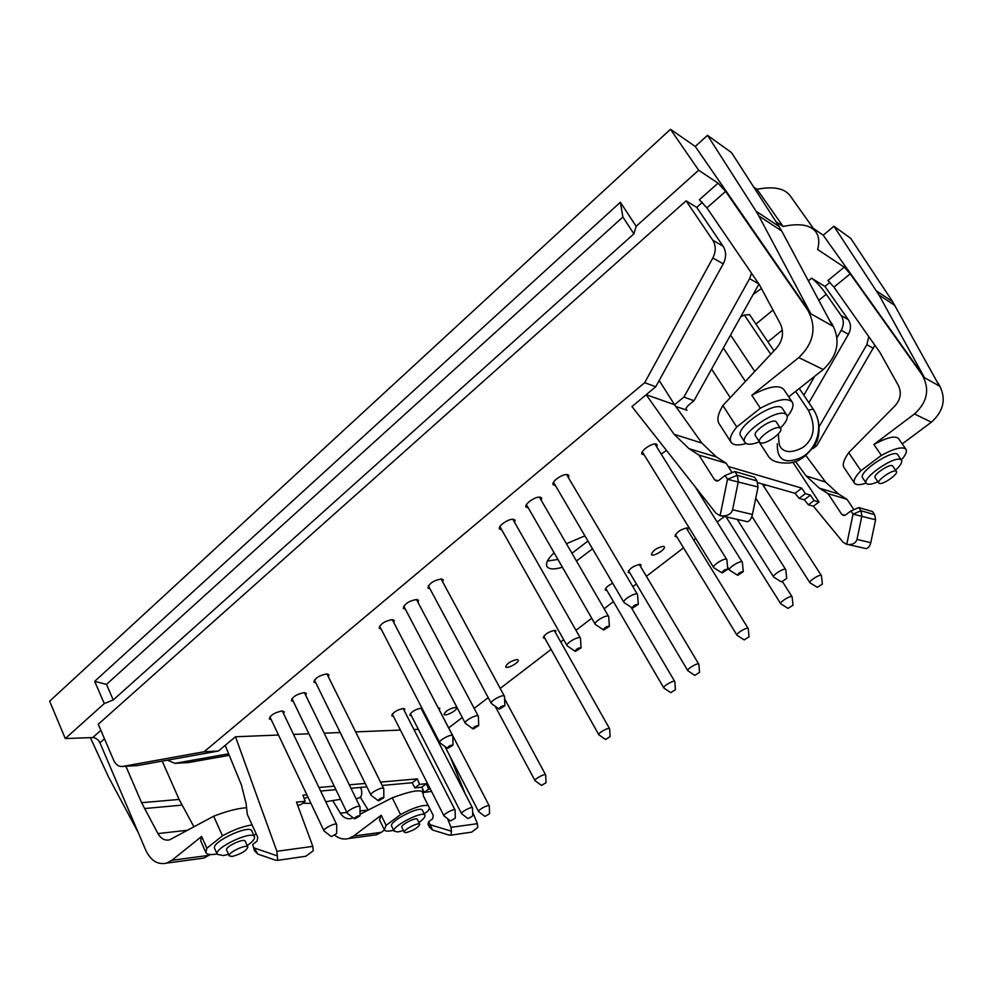 <?xml version="1.0" encoding="UTF-8"?>
<svg xmlns="http://www.w3.org/2000/svg" width="993" height="993" viewBox="0 0 993 993"><rect width="100%" height="100%" fill="white"/><g stroke="black" fill="none" stroke-linecap="round" stroke-linejoin="round"><path stroke-width="1.49" d="M406.187 832.63L404.325 832.271C402.761 830.074 418.972 821.72 419.766 824.302C418.14 827.641 413.609 830.409 406.187 832.63M895.934 471.129L896.406 471.476C898.727 473.971 882.789 485.056 879.301 483.405L878.78 483.032C876.409 480.587 892.533 469.379 895.934 471.129M779.716 427.822L780.572 428.467C783.7 432.116 765.541 445.1 760.539 442.841L759.62 442.17C756.418 438.583 774.825 425.414 779.716 427.822M232.213 856.45L229.234 855.867C227.323 852.838 246.885 843.603 247.853 847.066C246.289 850.902 241.076 854.03 232.213 856.45M404.325 832.271L401.842 827.243C400.253 825.022 416.452 816.68 417.271 819.299L419.766 824.302M878.78 483.032L875.106 477.621C872.549 474.828 891.006 462.676 892.695 466.065L896.406 471.476M759.62 442.17L755.425 435.741C751.9 431.558 773.845 417.147 776.327 422.037L780.572 428.467M229.234 855.867L226.603 849.983C224.679 846.917 244.216 837.72 245.197 841.208L247.853 847.066M403.456 830.496L397.883 831.935L394.097 831.191C390.907 826.747 423.366 810.052 424.942 815.303C425.451 816.842 423.428 819.25 418.885 822.539M877.911 481.754C873.033 483.901 869.533 484.683 867.41 484.087L866.33 483.318C861.477 478.403 893.812 455.837 900.577 459.511L901.495 460.206C902.5 462.204 900.514 465.531 895.525 470.198M759.384 441.823C753.861 444.02 749.703 444.69 746.897 443.859L744.961 442.468C738.444 435.257 775.396 408.731 785.115 413.808L786.766 415.062C788.256 417.966 786.108 422.31 780.337 428.107M228.564 854.377L223.276 855.544L217.231 854.34C213.371 848.196 252.532 829.788 254.444 836.789C255.064 838.837 252.644 841.766 247.183 845.577M394.097 831.191L391.627 826.176C388.412 821.67 420.833 805.013 422.447 810.325L424.942 815.303M866.33 483.318L862.681 477.918C857.468 472.333 894.345 447.955 897.771 454.806L901.495 460.206M744.961 442.468L740.815 436.064C733.641 427.673 777.482 398.764 782.521 408.669L786.766 415.062M217.231 854.34L214.625 848.456C210.727 842.238 249.839 823.892 251.788 830.98L254.444 836.789M432.563 829.999L429.472 827.219L427.995 824.264L428.616 821.745L430.106 824.699L451.443 831.228L451.058 835.138L449.059 835.088L432.563 829.999L430.106 824.699L429.472 827.219M257.832 854.092L254.518 850.802L252.681 844.509L257.088 841.071L257.758 837.273L247.331 814.446L246.065 803.374L241.386 784.929L225.188 745.358L235.49 736.769L276.873 851.311L277.692 860.348L275.644 860.236L257.832 854.092L254.27 847.997L277.295 855.892M745.048 521.164L747.543 521.722C749.789 521.002 751.416 518.594 752.421 514.498L758.044 487.004L756.989 480.947L754.618 477.273L734.857 471.526L737.265 475.299L738.345 481.518L732.586 509.757C731.307 513.915 727.807 515.975 722.085 515.95L720.099 515.69L727.509 479.284L725.101 475.498L718.771 480.438L716.797 481.096L714.588 479.793L718.224 480.786M874.647 514.684L860.931 510.75L861.887 515.938L856.984 539.422C855.916 542.873 853.037 544.598 848.37 544.598L846.744 544.387L853.049 514.138L850.939 510.961L858.808 507.572L860.931 510.75L853.049 514.138L875.59 519.761L874.647 514.684L872.562 511.581L858.808 507.572M346.892 812.435L340.314 813.168L332.717 800.532M360.236 797.044L368.18 810.052L360.012 810.971M340.314 813.168C343.23 817.636 346.905 819.411 351.323 818.468L353.111 817.76M423.167 793.879L422 791.57C418.636 789.596 408.706 791.682 392.235 797.826L360.012 814.248M428.268 805.596C422.633 804.678 413.398 807.681 400.551 814.583L392.235 797.826M424.222 813.863L427.611 811.355L429.609 808.252M393.638 830.247C388.4 831.538 385.321 831.402 384.378 829.838L386.128 825.357L400.551 814.583M386.128 825.357L381.175 815.278L379.475 819.821L384.378 829.838M384.465 829.987L381.312 832.333L353.595 836.032L381.175 815.278M924.458 377.65L879.016 295.033L833.909 226.243L850.728 238.332L892.608 301.649L939.44 386.078L924.458 377.65L922.075 374.746L850.219 273.845L844.211 267.167L827.926 280.535L833.934 287.138L880.046 352.602L898.454 385.656C901.718 392.781 900.564 399.509 895.003 405.827L848.705 452.647C843.864 459.635 842.263 464.55 843.901 467.393L854.514 483.194C856.053 485.167 859.938 485.143 866.169 483.094M848.705 452.647L860.906 470.694C855.246 476.566 853.111 480.724 854.514 483.194M901.334 459.97C905.703 455.03 907.254 451.467 905.976 449.283C902.699 446.267 894.494 448.315 881.362 455.415L873.89 444.492L914.466 413.957C927.499 402.091 930.044 389.02 922.075 374.746M860.906 470.694L881.362 455.415M905.976 449.283L898.528 438.534C895.202 435.43 886.985 437.416 873.89 444.492M937.131 381.883L938.77 384.179C946.552 398.044 944.082 410.717 931.372 422.186L902.252 443.908M767.663 455.067L767.663 455.067C770.531 460.851 777.581 463.483 788.814 462.986C799.055 462.453 808.451 455.204 817.04 441.227C820.628 429.795 819.436 419.207 813.453 409.488L813.031 409.153C826.151 427.995 814.347 452.882 799.278 458.344C784.098 464.24 776.774 459.337 777.32 443.635M778.375 433.842C779.046 447.421 780.001 445.497 780.324 446.999L780.424 447.148C784.818 452.957 792.352 453.019 803.052 447.359C814.471 438.496 816.234 426.109 808.327 410.208L813.031 409.153M787.275 416.588C792.464 410.171 794.115 405.343 792.228 402.078L783.725 389.368C778.922 384.514 768.284 386.476 751.825 395.264L798.794 357.604C813.937 342.97 816.941 327.169 807.793 310.188L725.622 191.401L718.076 183.159L699.37 199.742L706.917 207.872L759.409 284.768L780.436 323.954C784.16 332.444 782.794 340.549 776.352 348.295L722.879 405.566C718.038 413.684 716.735 419.654 718.969 423.477L731.059 442.27C733.268 445.274 738.295 445.696 746.153 443.548M731.059 442.27C729.147 438.931 731.047 433.829 736.756 426.99L722.879 405.566M736.756 426.99L760.365 408.235L751.825 395.264M792.228 402.078C787.511 397.361 776.886 399.409 760.365 408.235M798.794 357.604L823.259 369.52L788.727 396.84M210.181 854.539L204.024 858.064L166.663 863.116C157.788 865.052 150.824 860.745 145.76 850.207L99.945 742.801C98.245 739.512 95.849 737.762 92.746 737.551L100.864 730.351M166.663 863.116L171.901 860.298L201.641 836.441L200.66 840.761L205.849 852.49C206.991 854.625 210.739 855.122 217.07 853.968M201.641 836.441L206.867 848.245L205.849 852.49M206.867 848.245L222.469 835.845L213.681 816.209L169.642 839.83C164.912 840.885 161.015 838.787 157.937 833.561L141.589 802.704L125.888 766.248M256.169 833.785L253.885 835.572M252.135 824.947C243.384 826.151 233.504 829.776 222.469 835.845M246.562 807.719C237.761 808.302 226.801 811.132 213.681 816.209M162.219 761.11L179.112 799.427L193.958 826.896M756.095 211.261L758.813 215.915L781.702 230.984L779.046 226.454L756.095 211.261L707.525 135.346L731.518 152.599L779.046 226.454M707.525 135.346L695.261 146.468L810.797 313.751L758.813 215.915M781.702 230.984L832.506 325.965L810.797 313.751M823.259 369.52C837.98 355.482 840.885 340.251 831.973 323.842L829.378 320.131M622.884 217.008L620.364 202.262L94.67 681.347L106.499 684.376L622.884 217.008L633.894 233.839L113.264 699.953L106.499 684.376M138.139 832.357L108.473 776.849L90.351 737.638M199.63 858.66L204.024 858.064M372.4 835.312L376.508 834.753L381.312 832.333M353.595 836.032L348.717 838.514C343.789 839.83 339.159 838.737 334.827 835.25M863.798 548.099L866.082 548.62C868.341 548.099 869.905 546.125 870.787 542.712L875.59 519.761M303.97 856.525L305.794 856.251L313.242 850.802L312.82 846.359L296.485 802.145L305.186 801.289L300.656 804.826L297.59 805.137M773.957 350.852L749.566 314.644L744.378 315.054L740.753 316.755M695.261 146.468L670.486 129.289L49.65 701.17L65.277 738.556L104.277 703.565L94.67 681.347M104.277 703.565L113.264 699.953M620.364 202.262L636.165 226.305L698.65 170.225L670.486 129.289M633.894 233.839L636.165 226.305M753.228 294.362L761.681 288.33M844.211 267.167L817.636 249.479C819.573 242.317 819.014 236.508 815.973 232.077C810.536 224.84 799.576 222.966 783.105 226.466L757.014 189.303L753.625 186.957M783.105 226.466L776.017 221.749M718.076 183.159L698.65 170.225M65.277 738.556L92.746 737.551M833.909 226.243L823.197 235.204L922.944 375.242M823.197 235.204L813.341 228.365M815.973 232.077L790.242 195.882C784.557 188.285 773.473 186.088 757.014 189.303M850.939 510.961L845.44 515.007L843.727 515.528L841.779 514.411L828.025 493.633L819.262 488.134L806.142 475.945L795.405 461.385M853.918 509.67L847.004 499.293L828.025 493.633M806.006 455.675L825.593 482.077L838.44 493.943L847.004 499.293M422.459 788.554L423.452 796.063L433.258 815.501L432.675 818.753L428.616 821.745M470.074 832.37L471.675 832.134L477.794 827.492L477.372 823.693L472.618 811.964M447.545 818.654L451.021 827.33L451.443 831.228M252.681 844.509L254.518 850.802M701.865 443.064L716.4 456.966L726.144 463.21L698.973 455.092L688.993 448.662L674.11 434.313L646.195 394.717L674.57 404.722L701.865 443.064L674.11 434.313M698.973 455.092L714.588 479.793M732.151 472.618L726.144 463.21M734.857 471.526L725.101 475.498M720.099 515.69L715.891 513.12L631.958 406.571L655.752 386.749L723.227 263.828L712.837 257.981L644.68 382.69L204.086 751.763L122.76 766.435C118.85 766.881 115.821 764.809 113.649 760.216L98.245 724.232L686.089 200.834L712.751 240.194C716.027 245.581 716.052 251.514 712.837 257.981M846.744 544.387L843.057 542.203L813.404 506.182L819.026 501.986L792.836 462.167M380.518 782.099L417.333 778.884L419.505 784.358L426.456 783.713L428.628 789.162L424.371 792.352L421.777 787.226L414.813 787.883L412.219 782.745L382.181 785.463M426.456 783.713L421.777 787.226M428.628 789.162L430.317 789.001M431.545 791.433L424.371 792.352M305.186 801.289L302.915 795.182L306.887 794.81M307.979 797.131L304.143 798.484M365.201 783.44L349.313 784.83M334.207 786.146L318.939 787.486M320.64 791.049L335.895 789.658M351.001 788.293L366.889 786.853M417.333 778.884L412.219 782.745M419.505 784.358L414.813 787.883M819.362 426.307L866.839 344.695L868.813 336.652M812.87 448.662L816.705 445.72L874.858 345.241M848.283 319.659L824.972 286.456L811.566 278.189C815.75 281.193 820.64 286.555 826.238 294.251L841.096 315.439L848.283 319.659C851.138 324.19 851.187 329.08 848.432 334.331L808.91 402.748M841.096 315.439C843.976 320.019 844.025 324.972 841.245 330.272L837.012 337.62M814.781 376.223L803.846 395.214M813.404 506.182L808.401 504.804L804.256 499.777L799.142 498.349L794.996 493.285L801.785 488.159L805.373 493.658L810.449 495.122L814.037 500.584L819.026 501.986M799.142 498.349L805.373 493.658M801.785 488.159L728.217 466.462M757.82 482.71L794.996 493.285M808.401 504.804L814.037 500.584M804.256 499.777L810.449 495.122M675.861 406.534L686.188 409.886C685.617 408.595 686.672 406.807 689.328 404.523L693.958 400.75L758.937 284.085M824.972 286.456L829.987 282.36M693.958 400.75L683.904 397.063L749.591 278.673L751.577 273.298M683.904 397.063L674.57 404.722L659.191 380.493M686.089 200.834L696.701 207.376L723.14 246.276C726.38 251.601 726.417 257.46 723.227 263.828M696.701 207.376L702.386 202.349M167.544 760.154L174.88 763.356L228.651 753.811M174.88 763.356L188.397 762.55L229.271 755.325M816.705 445.72L815.154 445.149M448.699 727.919L462.279 717.505M474.17 708.394L488.221 697.607M500.199 688.434L551.09 649.41M560.76 641.987L563.701 639.728M575.977 630.319L591.729 618.242M604.129 608.734L613.426 601.597M632.876 586.689L636.401 583.983M646.381 576.325L683.532 547.838M693.71 540.043L695.733 538.491M717.169 522.045L724.418 516.484M763.791 486.297L765.578 484.919M465.469 794.363L450.102 756.505M432.6 728.763L431.645 728.8M418.351 729.334L413.932 729.52M400.415 730.066L355.643 731.891M340.189 732.511L324.165 733.169M308.922 733.79L293.531 734.41M278.512 735.019L235.49 736.769M204.086 751.763L218.361 751.031L137.382 765.566L122.76 766.435M644.68 382.69L655.752 386.749M514.659 522.529L515.032 520.171L513.629 519.339C509.037 518.222 497.406 526.166 499.529 528.971L501.738 529.865M541.334 500.435L541.681 498.039L540.353 497.22C535.798 495.954 523.882 504.196 526.079 507.075L528.338 507.969M568.555 477.894L568.865 475.448L567.636 474.654C563.13 473.239 550.892 481.791 553.188 484.733L555.472 485.639M494.874 678.554L494.489 677.859M439.278 709.821L439.787 708.245L438.136 707.761M283.638 713.719L284.209 711.745L282.049 710.963C274.713 712.477 270.468 715.109 269.314 718.87L271.213 719.652M305.77 695.41L306.341 693.399L304.243 692.593C296.833 694.082 292.55 696.776 291.383 700.648L293.32 701.455M328.335 676.742L328.869 674.706L326.846 673.887C319.374 675.352 315.054 678.082 313.875 682.092L315.824 682.911M393.811 622.574L394.283 620.426L392.483 619.582C384.8 620.973 380.356 623.865 379.127 628.246L381.163 629.103M418.053 602.503L418.512 600.318L416.787 599.474C409.042 600.839 404.536 603.781 403.282 608.324L405.355 609.181M442.779 582.047L443.213 579.813L441.575 578.969C433.742 580.297 429.187 583.313 427.921 588.005L430.031 588.874M555.41 632.491L555.869 630.828L554.789 630.344C548.471 631.747 544.636 634.266 543.27 637.891L544.921 638.375M612.693 583.239C607.642 585.808 605.171 588.092 605.283 590.09L606.996 590.574M640.584 566.618L640.994 564.856L640.113 564.384C633.621 565.725 629.624 568.418 628.135 572.464L629.872 572.961M663.498 546.324C656.944 547.639 652.898 550.383 651.371 554.553C652.662 557.371 666.204 549.241 664.317 546.783L663.498 546.324M687.653 530.2L688.037 528.4L687.268 527.941C680.664 529.244 676.581 532.049 675.017 536.344L676.792 536.828M455.092 707.401C448.997 708.865 445.336 711.199 444.094 714.377C445.025 716.872 457.934 710.045 456.42 707.872L455.092 707.401M547.441 561.033L557.929 559.444M571.956 553.25L587.955 541.036M584.914 535.848L566.42 543.705M554.094 552.766C547.838 558.761 545.467 563.354 546.969 566.531C549.03 569.448 554.168 569.684 562.41 567.239M576.449 561.008L592.511 548.806M656.845 447.086L657.143 444.74L656.212 444.094C652.153 442.506 639.691 451.368 641.999 454.186L644.221 454.955M666.489 450.4L661.164 454.049M421.975 708.195L421.119 708.096C414.789 709.585 411.015 711.969 409.786 715.27L411.412 715.792M422.075 710.256L422.596 709.374M404.3 710.69L404.821 709.027L403.27 708.468C396.815 709.958 392.98 712.378 391.763 715.742L393.414 716.288M218.361 751.031L225.188 745.358M517.03 659.526C510.799 660.953 507.026 663.398 505.71 666.849C506.753 669.443 519.823 662.281 518.197 660.01L517.03 659.526M788.107 608.361L793.022 605.171L788.107 608.361M780.92 603.918L780.709 603.732C779.282 602.118 791.222 594.819 792.079 596.793L792.141 597.066M670.821 692.593L675.451 689.663L670.821 692.593M663.982 688.087L663.796 687.926C662.53 686.374 674.036 679.721 674.768 681.583L674.818 681.831M468.324 818.53L472.73 815.861L468.324 818.53M461.72 813.85L461.559 813.689C460.429 812.175 471.886 806.13 472.469 807.93L472.507 808.153M781.491 581.886L786.717 578.46L781.491 581.886M773.895 577.243L773.621 577.02C772.033 575.17 784.718 567.351 785.711 569.572L785.798 569.895M737.762 575.282L737.514 575.183C738.742 572.899 740.666 571.72 743.285 571.658L737.762 575.282M729.781 570.354L729.458 570.081C727.695 567.959 741.163 559.717 742.305 562.224L742.392 562.634M722.147 572.924L721.886 572.824C723.127 570.466 725.089 569.262 727.782 569.237L722.147 572.924M714.029 567.884L713.682 567.599C711.857 565.377 725.61 556.986 726.802 559.605L726.901 560.04M632.578 608.064L632.206 607.927C633.497 605.494 635.52 604.303 638.288 604.377L632.578 608.064M624.312 602.739L623.939 602.403C622.065 599.995 636.277 591.667 637.481 594.484L637.593 594.968M603.744 629.959L603.334 629.823C604.638 627.427 606.649 626.26 609.379 626.347L603.744 629.959M595.564 624.597L595.204 624.274C593.38 621.903 607.505 613.773 608.659 616.541L608.746 617.013M575.506 651.383L575.071 651.247C576.387 648.901 578.385 647.771 581.066 647.858L575.506 651.383M567.413 646.009L567.065 645.698C565.302 643.352 579.329 635.421 580.421 638.139L580.52 638.598M499.504 709.089L498.97 708.952C500.311 706.718 502.272 705.663 504.866 705.75L499.504 709.089M491.609 703.665L491.299 703.379C489.673 701.132 503.463 693.685 504.432 696.279L504.506 696.689M473.388 728.912L472.817 728.775C474.17 726.591 476.131 725.548 478.688 725.647L473.388 728.912M465.568 723.487L465.27 723.202C463.694 720.992 477.397 713.694 478.328 716.238L478.39 716.648M447.793 748.337L447.198 748.201C448.563 746.066 450.499 745.035 453.031 745.135L447.793 748.337M440.036 742.913L439.75 742.627C438.223 740.468 451.852 733.306 452.734 735.813L452.808 736.198M378.755 800.743L378.072 800.619C379.463 798.595 381.386 797.615 383.819 797.702L378.755 800.743M371.171 795.319L370.923 795.07C369.508 793.01 382.95 786.195 383.72 788.579L383.782 788.926M354.998 818.778L354.278 818.666C355.693 816.668 357.592 815.712 360.012 815.787L354.998 818.778M347.463 813.366L347.227 813.118C345.849 811.095 359.243 804.392 359.975 806.726L360.025 807.073M331.687 836.478L336.639 833.537L331.687 836.478M324.214 831.079L323.979 830.831C322.651 828.845 335.982 822.241 336.677 824.538L336.714 824.873M450.847 820.826L455.315 818.12L450.847 820.826M444.119 816.047L443.958 815.886C442.804 814.31 454.496 808.19 455.079 810.052L455.117 810.288M485.217 816.308L489.561 813.677L485.217 816.308M478.713 811.715L478.564 811.566C477.472 810.102 488.705 804.131 489.264 805.869L489.301 806.093M541.694 785.339L546.051 782.67L541.694 785.339M535.19 780.821L535.041 780.672C533.924 779.232 545.058 773.175 545.641 774.9L545.678 775.111M605.631 739.413L610.124 736.62L605.631 739.413M598.978 734.894L598.791 734.733C597.612 733.244 608.92 726.901 609.565 728.701L609.615 728.936M694.864 675.327L699.556 672.348L694.864 675.327M687.963 670.834L687.777 670.66C686.473 669.096 698.067 662.319 698.811 664.205L698.873 664.454M744.229 639.864L749.045 636.774L744.229 639.864M737.191 635.396L736.98 635.222C735.614 633.621 747.381 626.583 748.188 628.507L748.25 628.78M817.4 587.31L822.39 584.058L817.4 587.31M810.127 582.903L809.903 582.717C808.451 581.079 820.491 573.606 821.385 575.605L821.459 575.878M756.989 480.947L737.265 475.299L727.509 479.284L758.044 487.004M931.372 422.186L914.466 413.957M171.901 860.298L209.2 855.321M157.937 833.561L187.826 830.222M144.419 808.563L181.93 805.124M831.116 323.358L831.973 323.842M807.793 310.188L809.047 310.896M894.941 305.509L879.016 295.033M876.633 291.073L892.608 301.649M732.586 509.757L752.421 514.498M870.787 542.712L856.984 539.422M833.934 287.138L850.219 273.845M745.408 381.436L723.351 347.984M808.327 410.208L795.654 391.354M770.754 354.29L744.378 315.054M706.917 207.872L725.622 191.401M99.945 742.801L104.476 738.792M141.589 802.704L179.112 799.427M844.969 515.28L841.779 514.411M838.44 493.943L819.262 488.134M825.593 482.077L806.142 475.945M477.372 823.693L451.021 827.33M276.873 851.311L312.82 846.359M688.993 448.662L716.4 456.966M866.839 344.695L873.468 348.419M841.245 330.272L848.432 334.331M826.238 294.251L818.791 300.333M782.36 330.061L767.899 341.865M811.566 278.189L808.364 280.833M773.1 309.94L755.946 324.103M758.776 283.837L749.591 278.673M723.14 246.276L712.751 240.194M686.895 410.407L686.002 409.017M325.803 801.711L340.549 799.303M302.691 803.238L310.946 803.374M356.077 798.72C360.596 797.652 362.184 797.516 361.576 790.006L360.322 787.449M348.717 838.514L376.508 834.753M754.742 371.444L730.563 335.026M767.676 455.104L759.099 441.935M730.252 397.672L711.609 369.073M813.453 409.488L799.303 388.474M471.675 832.134L451.058 835.138M277.692 860.348L305.794 856.251M722.085 515.95L747.543 521.722M866.082 548.62L848.37 544.598M793.022 605.171L792.129 596.905M787.908 608.287L780.796 603.831M792.079 596.793L782.521 581.712M780.709 603.732L726.069 516.856M675.451 689.663L674.806 681.695M670.523 692.518L663.87 688.012M674.768 681.583L631.051 607.17M663.796 687.926L605.705 588.365M472.73 815.861L472.494 808.029M467.827 818.455L461.621 813.776M472.469 807.93L420.97 708.108M461.559 813.689L410.308 713.644M786.717 578.46L785.773 569.709M781.28 581.811L773.733 577.144M785.711 569.572L751.9 516.41M773.621 577.02L737.228 519.389M743.285 571.658L742.379 562.398M737.514 575.183L729.582 570.23M742.305 562.224L694.963 486.545M729.458 570.081L727.571 567.04M727.782 569.237L726.876 559.791M721.886 572.824L713.818 567.76M726.802 559.605L654.908 443.97M713.682 567.599L642.297 451.84M638.288 604.377L637.568 594.695M632.206 607.927L624.076 602.59M637.481 594.484L566.569 474.542M623.939 602.403L553.511 482.288M609.379 626.347L608.734 616.752M603.334 629.823L595.341 624.448M608.659 616.541L539.422 497.145M595.204 624.274L526.439 504.667M581.066 647.858L580.495 638.338M575.071 651.247L567.202 645.86M580.421 638.139L512.822 519.277M567.065 645.698L499.901 526.6M504.866 705.75L504.494 696.453M498.97 708.952L491.423 703.528M504.432 696.279L441.103 578.944M491.299 703.379L428.355 585.771M478.688 725.647L478.39 716.412M472.817 728.775L465.382 723.351M478.328 716.238L416.439 599.449M465.27 723.202L403.754 606.127M453.031 745.135L452.796 735.974M447.198 748.201L439.862 742.776M452.734 735.813L392.247 619.57M439.75 742.627L379.611 626.099M383.819 797.702L383.77 788.727M378.072 800.619L371.01 795.207M383.72 788.579L326.92 673.887M370.923 795.07L314.421 680.044M360.012 815.787L360.025 806.887M354.278 818.666L347.314 813.255M359.975 806.726L304.404 692.593M347.227 813.118L291.954 698.638M336.639 833.537L336.714 824.686M330.942 836.367L324.066 830.955M336.677 824.538L282.31 710.963M323.979 830.831L269.897 716.896M455.315 818.12L455.117 810.151M450.313 820.752L444.02 815.973M455.079 810.052L403.17 708.468M443.958 815.886L392.285 714.066M489.561 813.677L489.301 805.968M484.745 816.246L478.626 811.641M489.264 805.869L438.198 707.748M478.564 811.566L444.951 746.55M546.051 782.67L545.678 774.987M541.284 785.264L535.103 780.746M545.641 774.9L504.593 698.787M535.041 780.672L495.135 706.197M610.124 736.62L609.615 728.8M605.271 739.338L598.866 734.82M609.565 728.701L554.218 630.356M598.791 734.733L543.717 636.24M699.556 672.348L698.861 664.317M694.591 675.24L687.851 670.747M698.811 664.205L639.256 564.372M687.777 670.66L628.544 570.714M749.045 636.774L748.238 628.631M744.005 639.79L737.067 635.309M748.188 628.507L686.237 527.916M736.98 635.222L675.401 534.532M822.39 584.058L821.434 575.729M817.227 587.248L809.99 582.817M821.385 575.605L762.289 483.988M809.903 582.717L755.76 498.188"/></g></svg>
